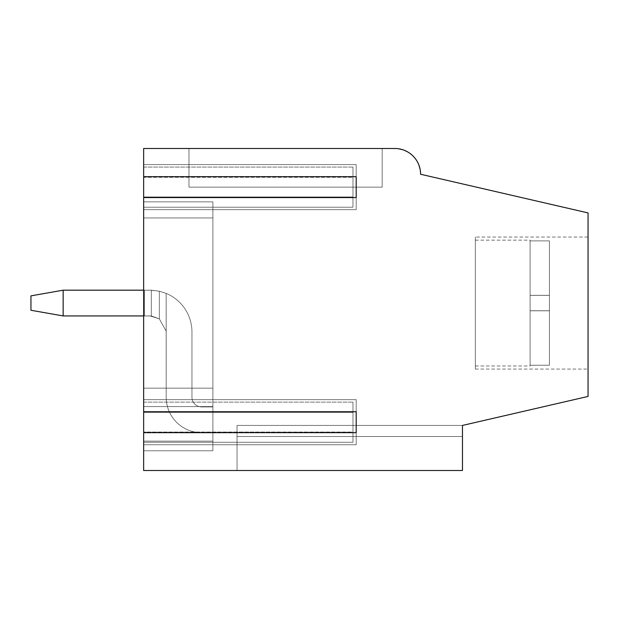 <?xml version="1.0" encoding="UTF-8"?>
<svg xmlns="http://www.w3.org/2000/svg" width="619" height="619" viewBox="0 0 619 619"><rect width="100%" height="100%" fill="white"/><g stroke="black" fill="none" stroke-linecap="round" stroke-linejoin="round"><path stroke-width="0.46" stroke-dasharray="3.1 2.32" d="M475.346 272.894L475.346 365.984L475.346 272.894M549.409 272.894L549.409 365.233L549.409 240.884L549.409 365.233L549.409 240.884L549.409 295.317L530.088 295.317L530.088 310.746L530.088 295.371L549.409 295.371L530.088 295.371L530.088 310.746L549.409 310.746L530.088 310.746L530.088 295.371L549.409 295.317L530.088 295.317L530.088 310.746L549.409 310.746L549.409 295.371L549.409 310.8L530.088 310.8L530.088 295.371L549.409 295.371L530.088 295.371L530.088 310.746L549.409 310.746L530.088 310.746L530.088 295.371L549.409 295.371L549.409 240.884L549.409 365.233L549.409 310.8L530.088 310.8L530.088 365.233L549.409 365.241L549.409 240.884L549.409 310.746L549.409 295.371L530.088 295.371L530.088 310.746L549.409 310.8L530.088 310.746L530.088 295.371L549.409 295.317L530.088 295.317L530.088 310.746L549.409 310.746L549.409 295.371L549.409 365.233L549.409 310.8L530.088 310.8L530.088 365.984L530.088 365.241L549.409 365.233L549.409 240.884L549.409 365.233L549.409 310.8L530.088 310.8L530.088 295.371L549.409 295.371L530.088 295.371L530.088 310.746L549.409 310.746L530.088 310.746L530.088 295.371L549.409 295.317L530.088 295.317L530.088 310.746L549.409 310.746L549.409 295.371L549.409 310.8L530.088 310.746L530.088 295.371L549.409 295.371L530.088 295.371L530.088 310.746L549.409 310.746L549.409 240.884L549.409 365.233L549.409 240.884L549.409 365.233L549.409 310.8L530.088 310.8L530.088 295.371L549.409 295.371L530.088 295.371L530.088 310.746L549.409 310.746L530.088 310.746L530.088 295.371L549.409 295.317L530.088 295.317L530.088 310.746L549.409 310.746L549.409 295.371L549.409 310.8L530.088 310.8L530.088 365.233L549.409 365.241L549.409 240.884L549.409 295.317L530.088 295.317L549.409 295.371L530.088 295.371L549.409 295.371L549.409 240.884L549.409 365.233L549.409 310.746L530.088 310.746L530.088 295.317L549.409 295.371L549.409 310.746L549.409 295.317L549.409 365.233L549.409 240.884L549.409 295.317L530.088 295.317L549.409 295.317L530.088 295.317L549.409 295.371L549.409 310.746L530.088 310.746L549.409 310.746L549.409 240.884L549.409 365.233L549.409 310.8L530.088 310.8L530.088 365.984L530.088 365.241L549.409 365.233L549.409 240.884L549.409 310.8L530.088 310.8L530.088 365.233L549.409 365.241L549.409 310.746L530.088 310.746L530.088 365.984L530.088 365.241L549.409 365.233L549.409 240.884L549.409 365.233L549.409 240.884L549.409 295.317L530.088 295.317L530.088 240.884L549.409 240.884L549.409 365.233L549.409 310.8L530.088 310.746L530.088 365.233L549.409 365.241L549.409 272.894M530.088 240.884L530.088 240.133L530.088 240.884L549.409 240.884L549.409 295.317L530.088 295.317L530.088 240.884L549.409 240.884L549.409 365.233L549.409 310.8L530.088 310.8L530.088 365.984L530.088 365.241L549.409 365.233L530.088 365.241L530.088 365.984L530.088 365.241L549.409 365.233L530.088 365.241L530.088 365.984L530.088 365.241L549.409 365.233L549.409 240.884L549.409 295.317L530.088 295.317L530.088 240.133L530.088 240.884L549.409 240.884L549.409 365.233L530.088 365.241L530.088 365.984L530.088 365.241L549.409 365.233L549.409 310.8L530.088 310.746L530.088 365.233L549.409 365.241L530.088 365.233L530.088 365.984L530.088 365.241L549.409 365.241L549.409 310.8L530.088 310.8L530.088 365.984L530.088 365.241L549.409 365.233L549.409 310.746L530.088 310.746L530.088 365.233L549.409 365.241L530.088 365.233L530.088 365.984L530.088 365.241L549.409 365.241L549.409 310.8L530.088 310.8L530.088 365.984L530.088 365.241L549.409 365.233L549.409 310.746L530.088 310.746L530.088 365.233L530.088 310.746L530.088 365.233L530.088 310.746L530.088 365.233L530.088 310.746L530.088 365.233L530.088 310.746L530.088 365.233L530.088 310.746L549.409 310.746L549.409 295.317L530.088 295.317L530.088 240.884L549.409 240.884L549.409 295.317L549.409 240.884L530.088 240.884L530.088 295.317L530.088 240.884L549.409 240.884L530.088 240.884L530.088 295.317L530.088 240.884L549.409 240.884L530.088 240.884L530.088 295.317L530.088 240.884L549.409 240.884L530.088 240.884L530.088 295.317L530.088 240.884L549.409 240.884L530.088 240.884L530.088 295.317L549.409 295.317L530.088 295.317L530.088 240.884L549.409 240.884L530.088 240.884L530.088 295.317L549.409 295.317L549.409 240.884L530.088 240.884L530.088 295.317L549.409 295.371L549.409 240.884L530.088 240.884L530.088 295.317L549.409 295.317L530.088 295.317L530.088 240.884L549.409 240.884L530.088 240.884L530.088 295.317L549.409 295.317L549.409 240.884L530.088 240.884L530.088 295.317L549.409 295.371L549.409 240.884L530.088 240.884L530.088 240.133L530.088 295.317L549.409 295.317L530.088 295.317L530.088 240.884M549.409 310.8L530.088 310.8L549.409 310.8M143.654 315.938L63.153 315.938L30.95 310.266L30.95 295.859L30.95 310.266L63.153 315.938L151.315 315.984L151.315 290.195L159.346 291.216L166.178 293.391A41.86 41.86 0 0 1 191.96 332.039A41.86 41.86 0 0 0 166.178 293.391L166.178 331.165L159.346 318.862L150.1 315.938L159.346 318.862L150.1 315.938L151.315 315.984L151.315 290.195L159.346 291.216L151.315 290.195L159.346 291.216L166.178 293.391A41.86 41.86 0 0 1 191.96 332.039A41.86 41.86 0 0 0 166.178 293.391L166.178 331.165L159.346 318.862L151.315 315.984L159.346 318.862L150.1 315.938L63.153 315.938L144.49 315.938L63.153 315.938L30.95 310.266L63.153 315.938L30.95 310.266L63.153 315.938L144.49 315.938L144.49 290.179L151.315 290.195L159.346 291.216L151.315 290.195L159.346 291.216L151.315 290.195L144.49 290.179L151.315 290.195L159.346 291.216L150.1 290.179L159.346 291.216L166.178 293.391L166.202 397.251A35.422 35.422 0 0 0 201.624 432.673L212.89 432.673L212.89 406.915L201.624 406.915A9.664 9.664 0 0 1 191.96 397.251L191.96 332.039A41.86 41.86 0 0 0 166.178 293.391L166.202 397.251A35.422 35.422 0 0 0 201.624 432.673L212.89 432.673L212.89 406.915L201.624 406.915A9.664 9.664 0 0 1 191.96 397.251L191.96 332.039A41.86 41.86 0 0 0 166.178 293.391L166.202 397.251A35.422 35.422 0 0 0 201.624 432.673L212.89 432.673L212.89 406.915L201.624 406.915A9.664 9.664 0 0 1 191.96 397.251L191.96 332.039A41.86 41.86 0 0 0 166.178 293.391L166.202 397.251A35.422 35.422 0 0 0 201.624 432.673L212.89 432.673L212.89 406.915L201.624 406.915A9.664 9.664 0 0 1 191.96 397.251L191.96 332.039A41.86 41.86 0 0 0 166.178 293.391L166.202 397.251A35.422 35.422 0 0 0 201.624 432.673L212.89 432.673L212.89 406.915L201.624 406.915A9.664 9.664 0 0 1 191.96 397.251L191.96 332.039A41.86 41.86 0 0 0 166.178 293.391L166.202 397.251A35.422 35.422 0 0 0 201.624 432.673L212.89 432.673L212.89 406.915L201.624 406.915A9.664 9.664 0 0 1 191.96 397.251L191.96 332.039A41.86 41.86 0 0 0 166.178 293.391L166.202 397.251A35.422 35.422 0 0 0 201.624 432.673L212.89 432.673L212.89 406.915L201.624 406.915A9.664 9.664 0 0 1 191.96 397.251L191.96 332.039A41.86 41.86 0 0 0 166.178 293.391L166.202 397.251A35.422 35.422 0 0 0 201.624 432.673L212.89 432.673L212.89 406.915L201.624 406.915A9.664 9.664 0 0 1 191.96 397.251L191.96 332.039A41.86 41.86 0 0 0 166.178 293.391L166.202 397.251A35.422 35.422 0 0 0 201.624 432.673L212.89 432.673L212.89 406.915L201.624 406.915A9.664 9.664 0 0 1 191.96 397.251L191.96 332.039A41.86 41.86 0 0 0 166.178 293.391L166.202 397.251A35.422 35.422 0 0 0 201.624 432.673L212.89 432.673L212.89 406.915L201.624 406.915A9.664 9.664 0 0 1 191.96 397.251L191.96 332.039A41.86 41.86 0 0 0 166.178 293.391L166.202 397.251A35.422 35.422 0 0 0 201.624 432.673L212.89 432.673L212.89 406.915L201.624 406.915A9.664 9.664 0 0 1 191.96 397.251L191.96 332.039A41.86 41.86 0 0 0 166.178 293.391L166.202 397.251A35.422 35.422 0 0 0 201.624 432.673L212.89 432.673L212.89 406.915L201.624 406.915A9.664 9.664 0 0 1 191.96 397.251L191.96 332.039A41.86 41.86 0 0 0 166.178 293.391L166.202 397.251A35.422 35.422 0 0 0 201.624 432.673L212.89 432.673L212.89 406.915L201.624 406.915A9.664 9.664 0 0 1 191.96 397.251L191.96 332.039A41.86 41.86 0 0 0 166.178 293.391L166.178 331.165L159.346 318.862L151.315 315.984L159.346 318.862L166.178 331.165L159.346 318.862L151.315 315.984L159.346 318.862L166.178 331.165L159.346 318.862L151.315 315.984L159.346 318.862L166.178 331.165L159.346 318.862L166.178 331.165L159.346 318.862L166.178 331.165L159.346 318.862L166.178 331.165L159.346 318.862L166.178 331.165L166.202 397.251A35.422 35.422 0 0 0 201.624 432.673L212.89 432.673L212.89 406.915L201.624 406.915A9.664 9.664 0 0 1 191.96 397.251L191.96 332.039L191.96 397.251A9.664 9.664 0 0 0 201.624 406.915L212.89 406.915L212.89 432.673L212.89 406.915L201.624 406.915A9.664 9.664 0 0 1 191.96 397.251L191.96 332.039L191.96 397.251A9.664 9.664 0 0 0 201.624 406.915L212.89 406.915L212.89 432.673L212.89 406.915L201.624 406.915A9.664 9.664 0 0 1 191.96 397.251L191.96 332.039A41.86 41.86 0 0 0 166.178 293.391L159.346 291.216L166.178 293.391L159.346 291.216L151.315 290.195L159.346 291.216L166.178 293.391L159.346 291.216L151.315 290.195L63.153 290.179L63.153 315.938L150.1 315.938L144.49 315.938L151.315 315.984L159.346 318.862L166.178 331.165L166.202 397.251A35.422 35.422 0 0 0 201.624 432.673L212.89 432.673L201.624 432.673L212.89 432.673L212.89 406.915L201.624 406.915A9.664 9.664 0 0 1 191.96 397.251L191.96 332.039A41.86 41.86 0 0 0 166.178 293.391L159.346 291.216L166.178 293.391L159.346 291.216L151.315 290.195L159.346 291.216L166.178 293.391L159.346 291.216L151.315 290.195L63.153 290.179L63.153 315.938L150.1 315.938L144.49 315.938L151.315 315.984L144.49 315.938L151.315 315.984L159.346 318.862L151.315 315.984L144.49 315.938L151.315 315.984L159.346 318.862L166.178 331.165L166.202 397.251A35.422 35.422 0 0 0 201.624 432.673L212.89 432.673L212.89 406.915L201.624 406.915A9.664 9.664 0 0 1 191.96 397.251L191.96 332.039A41.86 41.86 0 0 0 166.178 293.391L159.346 291.216L166.178 293.391L159.346 291.216L151.315 290.195L159.346 291.216L166.178 293.391L159.346 291.216L151.315 290.195L159.346 291.216L166.178 293.391L159.346 291.216L151.315 290.195L63.153 290.179L63.153 315.938L30.95 310.266L63.153 315.938L63.153 290.179L63.153 315.938L150.1 315.938L144.49 315.938L151.315 315.984L144.49 315.938L151.315 315.984L159.346 318.862L151.315 315.984L144.49 315.938L151.315 315.984L159.346 318.862L166.178 331.165L159.346 318.862L151.315 315.984L144.49 315.938L151.315 315.984L159.346 318.862L166.178 331.165L166.202 397.251A35.422 35.422 0 0 0 201.624 432.673L212.89 432.673L212.89 406.915L201.624 406.915A9.664 9.664 0 0 1 191.96 397.251L191.96 332.039A41.86 41.86 0 0 0 166.178 293.391L159.346 291.216L166.178 293.391L166.202 397.251A35.422 35.422 0 0 0 201.624 432.673L212.89 432.673L212.89 406.915L201.624 406.915A9.664 9.664 0 0 1 191.96 397.251L191.96 332.039A41.86 41.86 0 0 0 166.178 293.391L166.178 331.165L159.346 318.862L151.315 315.984L144.49 315.938L144.49 290.179L63.153 290.179L63.153 315.938L144.49 315.938L144.49 290.179L63.153 290.179L63.153 315.938L30.95 310.266L30.95 295.859L63.153 290.179L63.153 315.938L63.153 290.179L63.153 315.938L144.49 315.938L144.49 290.179L63.153 290.179L63.153 315.938L144.49 315.938L144.49 290.179L63.153 290.179L63.153 315.938L30.95 310.266L63.153 315.938L63.153 290.179L30.95 295.859L30.95 310.266L30.95 295.859L63.153 290.179L30.95 295.859L30.95 310.266L63.153 315.938L144.49 315.938L144.49 290.179L63.153 290.179L30.95 295.859L63.153 290.179L63.153 315.938L144.49 315.938L144.49 290.179L63.153 290.179L30.95 295.859L30.95 310.266L30.95 295.859L63.153 290.179L144.49 290.179L63.153 290.179L63.153 315.938L30.95 310.266L63.153 315.938L144.49 315.938L144.49 290.179L63.153 290.179L30.95 295.859L30.95 310.266L30.95 295.859L63.153 290.179L63.153 315.938L144.49 315.938L144.49 290.179L63.153 290.179L30.95 295.859L30.95 310.266L63.153 315.938L30.95 310.266L30.95 295.859L63.153 290.179L144.49 290.179L63.153 290.179L63.153 315.938L144.49 315.938L144.49 290.179L63.153 290.179L30.95 295.859L30.95 310.266L63.153 315.938L144.49 315.938L144.49 290.179L63.153 290.179L30.95 295.859L30.95 310.266L30.95 295.859L63.153 290.179L63.153 315.938L30.95 310.266L63.153 315.938L144.49 315.938L144.49 290.179L63.153 290.179L30.95 295.859L30.95 310.266L30.95 295.859L63.153 290.179L63.153 315.938L144.49 315.938L144.49 290.179L63.153 290.179L30.95 295.859L30.95 310.266L63.153 315.938L30.95 310.266L30.95 295.859L63.153 290.179L144.49 290.179L63.153 290.179L63.153 315.938L144.49 315.938L144.49 290.179L143.654 290.179M191.96 431.335A35.422 35.422 0 0 0 201.624 432.673L212.89 432.673L201.624 432.673A35.422 35.422 0 0 1 191.96 431.335A35.422 35.422 0 0 0 201.624 432.673A35.422 35.422 0 0 1 166.202 397.251A35.422 35.422 0 0 0 191.96 431.335A35.422 35.422 0 0 1 166.202 397.251A35.422 35.422 0 0 0 191.96 431.335M166.202 332.039L166.202 397.251L166.202 332.039M63.153 290.179L30.95 295.859L30.95 310.266L30.95 295.859L63.153 290.179L63.153 315.938M143.654 411.751L143.654 399.665L356.196 399.665L356.196 411.751L143.654 411.751L143.654 399.665L143.654 470.51L462.463 470.51L462.463 425.431L462.463 470.51L462.463 425.431L462.463 470.51L462.463 425.431L462.463 470.51L462.463 425.431L588.05 396.431L588.05 212.913L420.595 174.249A25.758 25.758 0 0 0 394.837 148.49L143.654 148.49L143.654 411.751L356.196 411.751L356.196 444.751L356.196 432.666L143.654 432.666L143.654 470.51L462.463 470.51L462.463 425.431L588.05 396.431L588.05 212.913L420.595 174.249A25.758 25.758 0 0 0 394.837 148.49L143.654 148.49L143.654 176.678L356.196 176.678L356.196 209.671L356.196 197.585L143.654 197.585L143.654 444.751L143.654 432.666L356.196 432.666L356.196 399.665L356.196 444.751L356.196 399.665L356.196 444.751L356.196 432.666L143.654 432.666L143.654 470.51L143.654 432.054L352.969 432.054L352.969 402.141L352.969 442.276L352.969 432.054L143.654 432.054L143.654 470.51L462.463 470.51L143.654 470.51L462.463 470.51L237.046 470.51L237.046 425.431L237.046 470.51L237.046 425.431L237.046 470.51L237.046 425.431L237.046 470.51L237.046 425.431L237.046 470.51L237.046 425.431L237.046 470.51L237.046 425.431L237.046 470.51L237.046 425.431L237.046 470.51L237.046 425.431L237.046 470.51L237.046 425.431L237.046 470.51L237.046 425.431L237.046 470.51L237.046 425.431L237.046 470.51L462.463 470.51L237.046 470.51L462.463 470.51L462.463 425.431L462.463 470.51L462.463 425.431L462.463 470.51L462.463 425.431L237.046 425.431L462.463 425.431L462.463 470.51L237.046 470.51L462.463 470.51L237.046 470.51L462.463 470.51L237.046 470.51L462.463 470.51L462.463 425.431L237.046 425.431L462.463 425.431L462.463 470.51L462.463 425.431L237.046 425.431L462.463 425.431L588.05 396.431L462.463 425.431L588.05 396.431L588.05 212.913L588.05 396.431L588.05 212.913L420.595 174.249A25.758 25.758 0 0 0 394.837 148.49C410.482 150.015 419.071 158.603 420.595 174.249A25.758 25.758 0 0 0 394.837 148.49L143.654 148.49L394.837 148.49L143.654 148.49L143.654 209.671L143.654 197.585L356.196 197.585L356.196 164.592L356.196 209.671L356.196 164.592L356.196 209.671L356.196 197.585L143.654 197.585L143.654 411.751L356.196 411.751L356.196 399.665L356.196 432.666M143.654 177.289L143.654 207.203L143.654 196.974L352.969 196.974L352.969 167.06L352.969 207.203L352.969 196.974L143.654 196.974L143.654 470.51L462.463 470.51L237.046 470.51L462.463 470.51L237.046 470.51L462.463 470.51L237.046 470.51L462.463 470.51L462.463 425.431L237.046 425.431L462.463 425.431L237.046 425.431L462.463 425.431L237.046 425.431L462.463 425.431L588.05 396.431L588.05 212.913L420.595 174.249A25.758 25.758 0 0 0 394.837 148.49L143.654 148.49L143.654 177.289L352.969 177.289L352.969 207.203L352.969 196.974L143.654 196.974L143.654 412.362L352.969 412.362L352.969 442.276L352.969 432.054L143.654 432.054L143.654 470.51L462.463 470.51L462.463 425.431L237.046 425.431L462.463 425.431L462.463 470.51L462.463 425.431L237.046 425.431L462.463 425.431L462.463 436.496L237.046 436.496L462.463 436.496L237.046 436.496L462.463 436.496L462.463 470.51L462.463 425.431L462.463 470.51L237.046 470.51L462.463 470.51L237.046 470.51L462.463 470.51L237.046 470.51L462.463 470.51L462.463 425.431L237.046 425.431L462.463 425.431L588.05 396.431L588.05 212.913L420.595 174.249A25.758 25.758 0 0 0 394.837 148.49L143.654 148.49L143.654 177.289L143.654 167.06L352.969 167.06L352.969 207.203L352.969 167.06L352.969 207.203L143.654 207.203L143.654 196.974L352.969 196.974L352.969 167.06L352.969 207.203L143.654 207.203L143.654 196.974L143.654 207.203L352.969 207.203L143.654 207.203L143.654 167.06L352.969 167.06L143.654 167.06L143.654 207.203L143.654 167.06L352.969 167.06L352.969 177.289L143.654 177.289L143.654 167.06L143.654 177.289L352.969 177.289L143.654 177.289M143.654 201.856L143.654 388.159L143.654 201.856L212.89 201.856L212.89 217.958L212.89 201.856L143.654 201.856L212.89 201.856L212.89 388.159L212.89 201.856L143.654 201.856L143.654 406.59L143.654 217.958L212.89 217.958L212.89 388.159L212.89 201.856L143.654 201.856L143.654 217.958L212.89 217.958L212.89 388.159L212.89 201.856L143.654 201.856L143.654 217.958L212.89 217.958L212.89 201.856L143.654 201.856L212.89 201.856L212.89 388.159L212.89 201.856L143.654 201.856L212.89 201.856L212.89 388.159L212.89 201.856L143.654 201.856L143.654 217.958L212.89 217.958L212.89 388.159L212.89 201.856L143.654 201.856L143.654 217.958L212.89 217.958L212.89 201.856L143.654 201.856L143.654 217.958L212.89 217.958L212.89 388.159L212.89 201.856L143.654 201.856L212.89 201.856L212.89 388.159L212.89 201.856L143.654 201.856L143.654 217.958L212.89 217.958L212.89 201.856L143.654 201.856L143.654 217.958L212.89 217.958L212.89 388.159L212.89 201.856L143.654 201.856L143.654 217.958L143.654 201.856L212.89 201.856L212.89 388.159L212.89 201.856L143.654 201.856L212.89 201.856L212.89 388.159L212.89 201.856L143.654 201.856L143.654 441.123L143.654 388.159L212.89 388.159L143.654 388.159L212.89 388.159L212.89 450.787L143.654 450.787L143.654 406.59L143.654 450.787L212.89 450.787L212.89 388.159L143.654 388.159L212.89 388.159L143.654 388.159L212.89 388.159L212.89 450.787L143.654 450.787L212.89 450.787L212.89 388.159L143.654 388.159L143.654 217.958L143.654 406.59L212.89 406.59L212.89 388.159L143.654 388.159L143.654 201.856L143.654 406.59L212.89 406.59L212.89 450.787L143.654 450.787L143.654 441.123L212.89 441.123L212.89 450.787L143.654 450.787L143.654 441.123L212.89 441.123L212.89 388.159L143.654 388.159L143.654 217.958L212.89 217.958L143.654 217.958L212.89 217.958L143.654 217.958L212.89 217.958L143.654 217.958L212.89 217.958L143.654 217.958L212.89 217.958L143.654 217.958L212.89 217.958L143.654 217.958L143.654 406.59L212.89 406.59L212.89 388.159L143.654 388.159L212.89 388.159L143.654 388.159L212.89 388.159L212.89 450.787L143.654 450.787L143.654 441.123L212.89 441.123L212.89 450.787L143.654 450.787L212.89 450.787L212.89 388.159L143.654 388.159L212.89 388.159L143.654 388.159L212.89 388.159L212.89 450.787L143.654 450.787L143.654 441.123L212.89 441.123L212.89 388.159L143.654 388.159L212.89 388.159L143.654 388.159L143.654 201.856L143.654 406.59L212.89 406.59L212.89 450.787L143.654 450.787L143.654 441.123L212.89 441.123L212.89 450.787L143.654 450.787L143.654 441.123L212.89 441.123L212.89 388.159L143.654 388.159L143.654 217.958L143.654 406.59L212.89 406.59L212.89 388.159L143.654 388.159L143.654 217.958L212.89 217.958L143.654 217.958L212.89 217.958L143.654 217.958L212.89 217.958L143.654 217.958L212.89 217.958L143.654 217.958L212.89 217.958L143.654 217.958L212.89 217.958L143.654 217.958L143.654 201.856L143.654 406.59L212.89 406.59L212.89 450.787L143.654 450.787L212.89 450.787L212.89 388.159L143.654 388.159L212.89 388.159L143.654 388.159L212.89 388.159L143.654 388.159L212.89 388.159L143.654 388.159L212.89 388.159L212.89 450.787L143.654 450.787L212.89 450.787L212.89 388.159L143.654 388.159L143.654 217.958L143.654 406.59L212.89 406.59L212.89 388.159L143.654 388.159L143.654 201.856M356.196 411.751L356.196 399.665L143.654 399.665L356.196 399.665L143.654 399.665L143.654 444.751L356.196 444.751L143.654 444.751L143.654 432.666L143.654 444.751L356.196 444.751L143.654 444.751L143.654 432.666M588.05 245.124L588.05 369.071L588.05 245.124M188.973 148.49L382.186 148.49L188.973 148.49L382.186 148.49L188.973 148.49L188.973 187.131L382.186 187.131L188.973 187.131L382.186 187.131L188.973 187.131L382.186 187.131L188.973 187.131L382.186 187.131L188.973 187.131L382.186 187.131L188.973 187.131L382.186 187.131L188.973 187.131L382.186 187.131L188.973 187.131L382.186 187.131L188.973 187.131L382.186 187.131L188.973 187.131L382.186 187.131L188.973 187.131L382.186 187.131L188.973 187.131L188.973 148.49L188.973 187.131L188.973 148.49L382.186 148.49L382.186 187.131L382.186 148.49L382.186 187.131L382.186 148.49L188.973 148.49L382.186 148.49L188.973 148.49L382.186 148.49L188.973 148.49L188.973 187.131L188.973 148.49L188.973 187.131L188.973 148.49L188.973 187.131L188.973 148.49L382.186 148.49L382.186 187.131L382.186 148.49L382.186 187.131L382.186 148.49L382.186 187.131L382.186 148.49L188.973 148.49L382.186 148.49L188.973 148.49L382.186 148.49L188.973 148.49L188.973 187.131L188.973 148.49L188.973 187.131L188.973 148.49L188.973 187.131L188.973 148.49L382.186 148.49L382.186 187.131L382.186 148.49L382.186 187.131L382.186 148.49L382.186 187.131L382.186 148.49L188.973 148.49L382.186 148.49L188.973 148.49L382.186 148.49L188.973 148.49L188.973 187.131L188.973 148.49M143.654 176.678L356.196 176.678L143.654 176.678L143.654 164.592L143.654 176.678L143.654 164.592L356.196 164.592L356.196 197.585M356.196 176.678L356.196 164.592L356.196 176.678L356.196 164.592L143.654 164.592L356.196 164.592L143.654 164.592L143.654 209.671L356.196 209.671L143.654 209.671L143.654 197.585L143.654 209.671L356.196 209.671L143.654 209.671L143.654 197.585M143.654 402.141L352.969 402.141L352.969 442.276L352.969 402.141L352.969 442.276L143.654 442.276L143.654 432.054L352.969 432.054L352.969 402.141L352.969 442.276L143.654 442.276L143.654 432.054L143.654 442.276L352.969 442.276L143.654 442.276L143.654 402.141L352.969 402.141L143.654 402.141L143.654 442.276L143.654 402.141L352.969 402.141L352.969 412.362L143.654 412.362L143.654 402.141L143.654 412.362L352.969 412.362L143.654 412.362L143.654 402.141M143.654 441.123L212.89 441.123L212.89 450.787L143.654 450.787L143.654 441.123L212.89 441.123L212.89 450.787L143.654 450.787L143.654 406.59L212.89 406.59L212.89 441.123L212.89 388.159L143.654 388.159L143.654 406.59L143.654 217.958L143.654 450.787L143.654 388.159L212.89 388.159L143.654 388.159L212.89 388.159L143.654 388.159L212.89 388.159L212.89 450.787L143.654 450.787L212.89 450.787L212.89 388.159L143.654 388.159L212.89 388.159L143.654 388.159L212.89 388.159L212.89 450.787L143.654 450.787L212.89 450.787L212.89 388.159L143.654 388.159L143.654 450.787L143.654 406.59L143.654 441.123L212.89 441.123L143.654 441.123L212.89 441.123L143.654 441.123L212.89 441.123L143.654 441.123L212.89 441.123L143.654 441.123L212.89 441.123L143.654 441.123L212.89 441.123L143.654 441.123L143.654 406.59L212.89 406.59L143.654 406.59L212.89 406.59L143.654 406.59L212.89 406.59L143.654 406.59L212.89 406.59L143.654 406.59L212.89 406.59L143.654 406.59L212.89 406.59L143.654 406.59L143.654 388.159L143.654 450.787L143.654 388.159L143.654 450.787L143.654 441.123L212.89 441.123L143.654 441.123L212.89 441.123L143.654 441.123L212.89 441.123L143.654 441.123L212.89 441.123L143.654 441.123L212.89 441.123L143.654 441.123L212.89 441.123L143.654 441.123L143.654 406.59L212.89 406.59L143.654 406.59L212.89 406.59L143.654 406.59L212.89 406.59L143.654 406.59L212.89 406.59L143.654 406.59L212.89 406.59L143.654 406.59L212.89 406.59L143.654 406.59L143.654 441.123L143.654 388.159L143.654 450.787L143.654 406.59L143.654 441.123L212.89 441.123L143.654 441.123M475.346 237.046L475.346 369.071L475.346 237.046L475.346 369.071L475.346 237.046L475.346 369.071L475.346 237.046L475.346 369.071L475.346 237.046L475.346 369.071L475.346 237.046L475.346 369.071L475.346 237.046L475.346 369.071L475.346 237.046L475.346 360.993L475.346 237.046L475.346 360.993L475.346 237.046L588.05 237.046M462.463 425.431L237.046 425.431L462.463 425.431L462.463 470.51L462.463 425.431L237.046 425.431L462.463 425.431L462.463 470.51L462.463 425.431M143.654 217.958L212.89 217.958L143.654 217.958M143.654 406.59L212.89 406.59L143.654 406.59M382.186 148.49L382.186 187.131L382.186 148.49M159.346 318.862L159.346 291.216L159.346 318.862M151.315 315.984L151.315 290.195L151.315 315.984M144.49 315.938L144.49 290.179L144.49 315.938M166.178 293.391L166.178 331.165L166.178 293.391M475.346 240.133L530.088 240.133M475.346 365.984L530.088 365.984M475.346 369.071L588.05 369.071"/><path stroke-width="0.93" d="M143.654 290.179L63.153 290.179L63.153 315.938L143.654 315.938M63.153 290.179L30.95 295.859L30.95 310.266L63.153 315.938M143.654 470.51L462.463 470.51L462.463 425.431L588.05 396.431L588.05 212.913L420.595 174.249A25.758 25.758 0 0 0 394.837 148.49L143.654 148.49L143.654 176.678L356.196 176.678L356.196 197.585L143.654 197.585L143.654 411.751L356.196 411.751L356.196 432.666L143.654 432.666L143.654 470.51M143.654 411.751L143.654 432.666M143.654 176.678L143.654 197.585M356.196 411.751L356.196 432.666M356.196 176.678L356.196 197.585"/></g></svg>
